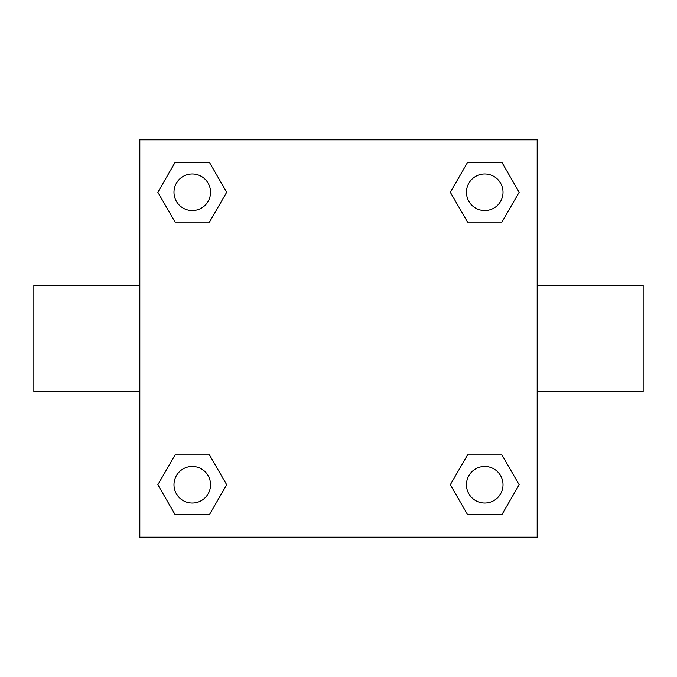 <?xml version="1.0" encoding="UTF-8"?>
<svg xmlns="http://www.w3.org/2000/svg" width="677" height="677" viewBox="0 0 677 677"><rect width="100%" height="100%" fill="white"/><g stroke="black" fill="none" stroke-linecap="round" stroke-linejoin="round"><path stroke-width="1.02" d="M139.817 139.817L537.183 139.817L537.183 537.183L139.817 537.183L139.817 139.817M175.064 454.927L209.472 454.927L226.685 484.732L209.472 514.537L175.064 514.537L157.851 484.732L175.064 454.927L209.472 454.927L175.064 454.927M467.528 162.463L501.936 162.463L519.149 192.268L501.936 222.073L467.528 222.073L450.315 192.268L467.528 162.463L501.936 162.463L467.528 162.463M175.064 162.463L209.472 162.463L226.685 192.268L209.472 222.073L175.064 222.073L157.851 192.268L175.064 162.463L209.472 162.463L175.064 162.463M467.528 454.927L501.936 454.927L519.149 484.732L501.936 514.537L467.528 514.537L450.315 484.732L467.528 454.927L501.936 454.927L467.528 454.927M537.183 391.484L643.15 391.484L643.15 285.516L537.183 285.516M139.817 285.516L33.85 285.516L33.85 391.484L139.817 391.484M501.936 514.537L467.528 514.537L501.936 514.537M503.011 484.732A18.279 18.279 0 0 0 475.592 468.899A18.279 18.279 0 0 0 475.592 500.565A18.279 18.279 0 0 0 503.011 484.732M209.472 514.537L175.064 514.537L209.472 514.537M210.547 484.732A18.279 18.279 0 0 0 183.129 468.899A18.279 18.279 0 0 0 183.129 500.565A18.279 18.279 0 0 0 210.547 484.732M501.936 222.073L467.528 222.073L501.936 222.073M503.011 192.268A18.279 18.279 0 0 0 475.592 176.435A18.279 18.279 0 0 0 475.592 208.101A18.279 18.279 0 0 0 503.011 192.268M209.472 222.073L175.064 222.073L209.472 222.073M210.547 192.268A18.279 18.279 0 0 0 183.129 176.435A18.279 18.279 0 0 0 183.129 208.101A18.279 18.279 0 0 0 210.547 192.268"/></g></svg>
